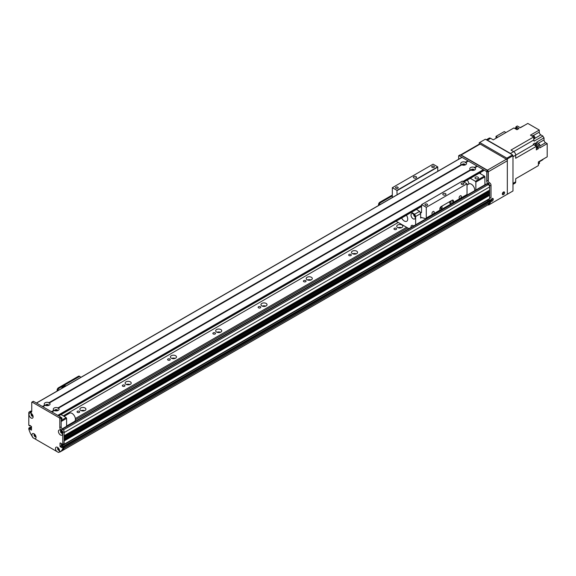 <?xml version="1.0" encoding="UTF-8"?>
<svg xmlns="http://www.w3.org/2000/svg" width="576" height="576" viewBox="0 0 576 576"><rect width="100%" height="100%" fill="white"/><g stroke="black" fill="none" stroke-linecap="round" stroke-linejoin="round"><path stroke-width="0.86" d="M84.643 410.652A3.038 1.757 0 0 0 81.151 410.652M85.046 407.974A3.038 1.757 180 0 1 85.939 409.212A3.038 1.757 180 0 1 82.901 410.969A3.038 1.757 180 0 1 79.855 409.212A3.038 1.757 180 0 1 81.734 407.592A3.038 1.757 180 0 1 85.046 407.974M129.917 384.516A3.038 1.757 0 0 0 126.425 384.516M130.32 381.838A3.038 1.757 180 0 1 131.213 383.076A3.038 1.757 180 0 1 128.167 384.833A3.038 1.757 180 0 1 125.129 383.076A3.038 1.757 180 0 1 127.008 381.456A3.038 1.757 180 0 1 130.32 381.838M175.19 358.38A3.038 1.757 0 0 0 171.698 358.38M175.594 355.702A3.038 1.757 180 0 1 176.479 356.94A3.038 1.757 180 0 1 173.441 358.697A3.038 1.757 180 0 1 170.402 356.94A3.038 1.757 180 0 1 172.274 355.32A3.038 1.757 180 0 1 175.594 355.702M220.457 332.244A3.038 1.757 0 0 0 216.965 332.244M220.86 329.566A3.038 1.757 180 0 1 221.753 330.804A3.038 1.757 180 0 1 218.714 332.561A3.038 1.757 180 0 1 215.669 330.804A3.038 1.757 180 0 1 217.548 329.184A3.038 1.757 180 0 1 220.86 329.566M265.73 306.108A3.038 1.757 0 0 0 262.238 306.108M266.134 303.422A3.038 1.757 180 0 1 267.026 304.668A3.038 1.757 180 0 1 263.981 306.425A3.038 1.757 180 0 1 260.942 304.668A3.038 1.757 180 0 1 262.822 303.048A3.038 1.757 180 0 1 266.134 303.422M311.004 279.965A3.038 1.757 0 0 0 307.512 279.965M311.407 277.286A3.038 1.757 180 0 1 312.293 278.532A3.038 1.757 180 0 1 309.254 280.289A3.038 1.757 180 0 1 306.216 278.532A3.038 1.757 180 0 1 308.088 276.905A3.038 1.757 180 0 1 311.407 277.286M356.27 253.829A3.038 1.757 0 0 0 352.778 253.829M356.674 251.15A3.038 1.757 180 0 1 357.566 252.396A3.038 1.757 180 0 1 354.528 254.146A3.038 1.757 180 0 1 351.482 252.396A3.038 1.757 180 0 1 353.362 250.769A3.038 1.757 180 0 1 356.674 251.15M401.544 227.693A3.038 1.757 0 0 0 398.052 227.693M401.947 225.014A3.038 1.757 180 0 1 402.84 226.253A3.038 1.757 180 0 1 399.794 228.01A3.038 1.757 180 0 1 396.756 226.253A3.038 1.757 180 0 1 398.635 224.633A3.038 1.757 180 0 1 401.947 225.014M59.659 451.994L61.481 450.95M59.414 450.259L59.162 449.878A1.022 0.59 60 0 1 58.298 449.05A1.022 0.59 60 0 1 58.392 448.056A1.022 0.59 60 0 1 58.399 448.056M75.391 419.825L407.722 227.952M75.37 418.529L406.591 227.304M63.209 415.879L398.21 222.466M396.209 228.326A1.325 0.763 180 0 1 396.59 228.866A1.325 0.763 180 0 1 395.273 229.637A1.325 0.763 180 0 1 393.948 228.866A1.325 0.763 180 0 1 394.762 228.161A1.325 0.763 180 0 1 396.209 228.326M350.935 254.47A1.325 0.763 180 0 1 351.324 255.01A1.325 0.763 180 0 1 349.999 255.773A1.325 0.763 180 0 1 348.674 255.01A1.325 0.763 180 0 1 349.495 254.304A1.325 0.763 180 0 1 350.935 254.47M305.662 280.606A1.325 0.763 180 0 1 306.05 281.146A1.325 0.763 180 0 1 304.726 281.909A1.325 0.763 180 0 1 303.401 281.146A1.325 0.763 180 0 1 304.222 280.44A1.325 0.763 180 0 1 305.662 280.606M260.395 306.742A1.325 0.763 180 0 1 260.777 307.282A1.325 0.763 180 0 1 259.459 308.045A1.325 0.763 180 0 1 258.134 307.282A1.325 0.763 180 0 1 258.948 306.576A1.325 0.763 180 0 1 260.395 306.742M215.122 332.878A1.325 0.763 180 0 1 215.51 333.418A1.325 0.763 180 0 1 214.186 334.181A1.325 0.763 180 0 1 212.861 333.418A1.325 0.763 180 0 1 213.682 332.712A1.325 0.763 180 0 1 215.122 332.878M169.848 359.014A1.325 0.763 180 0 1 170.237 359.554A1.325 0.763 180 0 1 168.912 360.317A1.325 0.763 180 0 1 167.594 359.554A1.325 0.763 180 0 1 168.408 358.848A1.325 0.763 180 0 1 169.848 359.014M124.582 385.15A1.325 0.763 180 0 1 124.963 385.69A1.325 0.763 180 0 1 123.646 386.453A1.325 0.763 180 0 1 122.321 385.69A1.325 0.763 180 0 1 123.134 384.984A1.325 0.763 180 0 1 124.582 385.15M79.308 411.286A1.325 0.763 180 0 1 79.697 411.833A1.325 0.763 180 0 1 78.372 412.596A1.325 0.763 180 0 1 77.047 411.833A1.325 0.763 180 0 1 77.868 411.12A1.325 0.763 180 0 1 79.308 411.286M32.94 415.721A1.022 0.59 60 0 1 32.933 415.721A1.022 0.59 60 0 1 31.91 415.13A1.022 0.59 60 0 1 31.91 413.95A1.022 0.59 60 0 1 31.918 413.942M31.061 428.4L31.514 427.666M34.358 434.981L34.639 434.945A1.022 0.59 60 0 1 34.855 434.462L34.855 434.462M35.885 436.234A1.022 0.59 60 0 1 35.878 436.241A1.022 0.59 60 0 1 35.107 435.982L34.855 436.075M61.466 450.943L62.676 450.418A89.633 51.746 -120 0 0 64.094 448.315L64.109 447.113L489.658 201.427L488.758 200.801M61.394 443.563L61.394 445.651L62.345 444.888M63.814 444.334L64.109 440.971L489.658 195.286L488.866 194.695A1.375 0.792 60 0 1 487.915 194.263M489.658 192.146L489.622 193.284L64.109 438.883L64.109 437.832L489.658 192.146L488.866 191.556A1.375 0.792 60 0 1 487.915 191.124M489.658 186.919L489.622 190.145L64.109 435.744L64.109 432.605L489.658 186.919A1.922 1.109 -120 0 0 488.304 184.565L487.174 183.917A1.282 0.742 -120 0 0 486.533 183.852L62.122 428.882M60.89 430.877L61.243 431.014A1.022 0.59 60 0 1 61.337 430.934A1.022 0.59 60 0 1 61.344 430.934M62.366 432.706A1.022 0.59 60 0 1 62.359 432.713A1.022 0.59 60 0 1 61.243 431.935L60.89 431.662M489.658 198.547L64.109 444.24L489.593 198.698L489.658 195.286M488.153 201.082L486.943 200.225M62.654 450.439L488.225 204.732A89.633 51.746 -120 0 0 489.643 202.63L489.658 201.427M487.195 205.33L61.646 451.022M485.539 206.287L59.99 451.973M475.51 178.618A1.764 1.015 180 0 1 474.998 177.905A1.764 1.015 180 0 1 476.755 176.882A1.764 1.015 180 0 1 478.519 177.905A1.764 1.015 180 0 1 477.432 178.841A1.764 1.015 180 0 1 475.51 178.618M471.643 170.323L471.643 170.323A1.037 0.598 180 0 1 472.687 169.726A1.037 0.598 180 0 1 473.724 170.323L473.724 170.323M462.593 165.096L462.593 165.096A1.037 0.598 180 0 1 463.63 164.498A1.037 0.598 180 0 1 464.666 165.096L464.666 165.096M467.33 180.058A8.006 4.622 60 0 1 468.994 183.895M475.855 190.015L475.855 182.081L475.402 181.303L470.304 178.337L479.362 173.131L484.452 176.076L484.906 176.854L484.906 184.788M484.906 176.854L475.855 182.081M484.452 176.076L475.402 181.303M33.214 437.875A2.916 1.685 60 0 1 31.946 434.945A2.916 1.685 60 0 1 34.006 433.757A2.916 1.685 60 0 1 36.065 437.328A2.916 1.685 60 0 1 34.798 438.79L32.89 437.688L30.384 433.346A89.633 51.746 -120 0 1 28.8 429.185L28.879 428.018L30.161 427.406M31.514 426.622L29.57 428.321L30.931 427.536M31.061 427.774L29.707 429.026L31.061 428.242M29.196 411.97L30.557 411.185A1.922 1.109 60 0 1 31.514 411.278L31.745 411.408A1.922 1.109 60 0 1 31.342 412.294A1.922 1.109 60 0 1 30.384 412.193L30.161 412.063A1.922 1.109 -120 0 0 29.196 411.97A1.922 1.109 -120 0 0 28.8 412.848L28.8 425.21L29.57 425.966L30.305 425.606M62.755 444.816L62.755 432.454A1.922 1.109 -120 0 0 61.394 430.099L61.171 429.97A1.922 1.109 60 0 1 59.81 427.615L59.81 418.622A0.641 0.367 -120 0 0 59.357 417.838L32.198 402.156A0.641 0.367 -120 0 0 31.874 402.127L33.235 401.342A0.641 0.367 60 0 1 33.552 401.371L60.718 417.053A0.641 0.367 60 0 1 61.171 417.838L61.171 426.83A1.922 1.109 -120 0 0 62.525 429.185L62.755 429.314A1.922 1.109 60 0 1 64.109 431.669L64.109 444.031L62.482 444.974L61.711 443.743L60.264 442.908M61.985 447.034L63.338 446.249L63.842 446.537L62.482 447.322L61.891 447.026L61.711 447.66L60.034 446.436L61.394 445.651L62.604 446.609M34.798 438.79L56.758 451.469A2.916 1.685 60 0 1 55.49 448.538A2.916 1.685 60 0 1 57.55 447.35A2.916 1.685 60 0 1 59.609 450.914A2.916 1.685 60 0 1 58.342 452.383L61.171 451.123A89.633 51.746 -120 0 0 62.755 448.79L62.755 447.797L64.109 447.012L63.842 446.537M64.109 447.012L64.109 448.006A89.633 51.746 60 0 1 62.525 450.338L61.171 451.123M58.046 447.818A1.44 0.835 -120 0 0 57.888 448.358A1.44 0.835 -120 0 0 58.414 449.69A1.44 0.835 -120 0 0 59.45 450.252M31.558 413.712A1.44 0.835 -120 0 0 31.406 414.245A1.44 0.835 -120 0 0 31.932 415.584A1.44 0.835 -120 0 0 32.969 416.146M60.984 430.697A1.44 0.835 -120 0 0 60.833 431.237A1.44 0.835 -120 0 0 61.358 432.569A1.44 0.835 -120 0 0 62.395 433.13M34.502 434.225A1.44 0.835 -120 0 0 34.344 434.765A1.44 0.835 -120 0 0 34.87 436.097A1.44 0.835 -120 0 0 35.906 436.658M62.482 447.322L62.755 447.797M60.034 446.436L60.034 443.038M31.874 402.127A0.641 0.367 -120 0 0 31.745 402.422L31.745 411.408L30.384 412.193M29.707 425.419L29.707 425.894L30.247 425.578L29.664 425.981M29.844 425.34L31.514 426.571L31.45 430.114L29.844 429.264M29.707 429.026L29.707 428.558M29.57 428.321L29.074 428.033M29.002 414.432A2.916 1.685 60 0 1 31.061 413.244A2.916 1.685 60 0 1 33.12 416.808A2.916 1.685 60 0 1 31.061 417.996A2.916 1.685 60 0 1 29.002 414.432M58.428 431.417A2.916 1.685 60 0 1 60.487 430.229A2.916 1.685 60 0 1 62.546 433.8A2.916 1.685 60 0 1 60.487 434.988A2.916 1.685 60 0 1 58.428 431.417M58.162 447.811A1.44 0.835 -120 0 0 57.866 447.876A1.44 0.835 -120 0 0 57.571 448.538A1.44 0.835 -120 0 0 58.198 449.986A1.44 0.835 -120 0 0 59.306 450.374A1.44 0.835 -120 0 0 59.515 450.151M58.342 452.383L56.758 451.469M31.68 413.705A1.44 0.835 -120 0 0 31.385 413.77A1.44 0.835 -120 0 0 31.09 414.432A1.44 0.835 -120 0 0 31.716 415.879A1.44 0.835 -120 0 0 32.825 416.268A1.44 0.835 -120 0 0 33.026 416.045M61.106 430.69A1.44 0.835 -120 0 0 60.811 430.762A1.44 0.835 -120 0 0 60.516 431.417A1.44 0.835 -120 0 0 61.142 432.871A1.44 0.835 -120 0 0 62.251 433.253A1.44 0.835 -120 0 0 62.453 433.037M34.618 434.225A1.44 0.835 -120 0 0 34.33 434.29A1.44 0.835 -120 0 0 34.027 434.945A1.44 0.835 -120 0 0 34.661 436.399A1.44 0.835 -120 0 0 35.77 436.781A1.44 0.835 -120 0 0 35.971 436.565M64.109 448.006L62.755 448.79M392.328 195.019L379.901 202.198A1.922 1.109 120 0 0 378.54 204.552L378.54 205.488M392.328 195.862L380.628 202.615L379.901 202.198M379.267 205.07L379.267 204.97A1.922 1.109 -60 0 1 380.628 202.615M46.094 405.562A1.037 0.598 180 0 1 46.094 405.554A1.037 0.598 180 0 1 46.404 405.13A1.037 0.598 180 0 1 47.534 405A1.037 0.598 180 0 1 48.175 405.554A1.037 0.598 180 0 1 48.175 405.562M55.152 410.789A1.037 0.598 180 0 1 55.152 410.782A1.037 0.598 180 0 1 55.454 410.357A1.037 0.598 180 0 1 56.585 410.227A1.037 0.598 180 0 1 57.226 410.782A1.037 0.598 180 0 1 57.226 410.789M61.056 414.619L66.146 417.578L66.6 418.363L66.6 426.298M61.07 417.463A1.764 1.015 180 0 1 62.021 418.363A1.764 1.015 180 0 1 61.171 419.234M61.056 414.641L421.524 206.503M66.146 417.578L61.171 420.451M66.6 418.363L61.171 421.502M461.815 157.514L36.497 403.07L42.379 406.469L44.863 405.036L45.302 405.31L44.863 405.036A2.916 1.685 180 0 1 45.072 402.797A2.916 1.685 180 0 1 48.953 402.674L48.967 403.193L49.406 402.934A2.916 1.685 180 0 1 49.198 405.18A2.916 1.685 180 0 1 45.317 405.302L42.833 406.735L51.437 411.696L53.914 410.263A2.916 1.685 180 0 1 54.13 408.024A2.916 1.685 180 0 1 58.01 407.902L58.025 408.42L58.464 408.161A2.916 1.685 180 0 1 58.248 410.407L58.248 410.407A2.916 1.685 180 0 1 54.367 410.53L53.914 410.263L54.353 410.537L51.89 411.962L57.773 415.361L421.524 205.344M57.542 410.702A1.44 0.835 0 0 0 57.629 410.414A1.44 0.835 0 0 0 56.189 409.586A1.44 0.835 0 0 0 54.749 410.414A1.44 0.835 0 0 0 54.835 410.702M57.593 410.602A1.44 0.835 0 0 0 56.189 409.954A1.44 0.835 0 0 0 54.785 410.602M58.01 407.902L470.412 169.805L470.851 170.071L470.412 169.805A2.916 1.685 180 0 1 470.621 167.566A2.916 1.685 180 0 1 474.502 167.443L474.516 167.954L474.955 167.702A2.916 1.685 180 0 1 474.746 169.942L474.746 169.942A2.916 1.685 180 0 1 470.866 170.064L58.464 408.161M474.034 170.244A1.44 0.835 0 0 0 474.127 169.956A1.44 0.835 0 0 0 472.687 169.128A1.44 0.835 0 0 0 471.24 169.956A1.44 0.835 0 0 0 471.334 170.244M474.091 170.136A1.44 0.835 0 0 0 472.687 169.488A1.44 0.835 0 0 0 471.276 170.136M48.953 402.674L461.354 164.578A2.916 1.685 180 0 1 461.57 162.338A2.916 1.685 180 0 1 465.451 162.216L465.466 162.727L465.905 162.475A2.916 1.685 180 0 1 465.689 164.714L465.689 164.714A2.916 1.685 180 0 1 461.808 164.837L461.354 164.578L461.794 164.844L49.406 402.934M464.983 165.017A1.44 0.835 0 0 0 465.07 164.729A1.44 0.835 0 0 0 463.63 163.901A1.44 0.835 0 0 0 462.19 164.729A1.44 0.835 0 0 0 462.276 165.017M465.034 164.909A1.44 0.835 0 0 0 463.63 164.261A1.44 0.835 0 0 0 462.226 164.909M48.485 405.475A1.44 0.835 0 0 0 48.578 405.187A1.44 0.835 0 0 0 47.138 404.359A1.44 0.835 0 0 0 45.691 405.187A1.44 0.835 0 0 0 45.785 405.475M48.542 405.374A1.44 0.835 0 0 0 47.138 404.726A1.44 0.835 0 0 0 45.727 405.374M474.502 167.443L476.986 166.01L477.209 166.399M474.955 167.702L477.439 166.27L483.322 169.668L483.48 170.734L463.853 181.951L483.552 170.582M465.451 162.216L467.928 160.783L468.158 161.172M462.046 157.385L467.928 160.783M465.905 162.475L468.382 161.042L476.986 166.01M504.598 192.672A1.598 0.922 -60 0 1 503.899 194.278A1.598 0.922 -60 0 1 502.668 194.71A1.598 0.922 -60 0 1 502.668 192.859A1.598 0.922 -60 0 1 504.266 191.938A1.598 0.922 -60 0 1 504.598 192.672M502.358 194.206A1.598 0.922 120 0 0 503.698 192.146A1.598 0.922 120 0 0 503.676 191.916M493.279 199.202A1.598 0.922 -60 0 1 492.581 200.815A1.598 0.922 -60 0 1 491.35 201.247A1.598 0.922 -60 0 1 491.35 199.397A1.598 0.922 -60 0 1 492.948 198.468A1.598 0.922 -60 0 1 493.279 199.202M491.04 200.736A1.598 0.922 120 0 0 492.379 198.684A1.598 0.922 120 0 0 492.358 198.454M480.154 144.058A1.282 0.742 -120 0 0 479.513 143.993L460.541 154.944A1.282 0.742 60 0 1 461.138 155.03L480.154 144.058L506.412 159.214L487.397 170.194A1.282 0.742 60 0 1 488.304 171.763L507.319 160.783A1.282 0.742 -120 0 0 506.412 159.214M507.319 160.783L507.319 193.716A0.641 0.367 -60 0 1 506.866 194.501L488.758 204.955A0.641 0.367 -60 0 1 488.304 204.696L488.304 204.624M488.304 181.354L488.304 171.763M487.397 170.194L461.138 155.03M480.096 172.685A1.922 1.109 60 0 1 480.758 173.938M491.018 200.484L491.018 201.528L489.658 202.313L489.658 201.269L491.018 200.484L490.795 200.095L489.434 200.88L489.658 201.269M489.434 200.88L488.887 200.563L490.111 199.858M488.29 201.002L487.015 200.189M458.784 155.657L460.138 154.872A0.641 0.367 60 0 1 460.462 154.901L487.62 170.582A0.641 0.367 60 0 1 488.074 171.367L488.074 180.36A1.922 1.109 -120 0 0 489.434 182.714L489.658 182.844A1.922 1.109 60 0 1 491.018 185.191L491.018 197.611L489.658 198.396L489.658 185.976A1.922 1.109 -120 0 0 488.304 183.629L488.074 183.499A1.922 1.109 60 0 1 486.72 181.145L486.72 172.152A0.641 0.367 -120 0 0 486.266 171.367L459.101 155.686A0.641 0.367 -120 0 0 458.647 155.945L458.647 159.235M489.658 198.396L491.018 197.611M488.369 199.404L489.514 200.138M490.248 199.778L490.795 200.095M491.018 201.528A89.633 51.746 60 0 1 489.434 203.861L488.434 204.444M66.6 426.002L74.434 421.474A4.802 2.772 -120 0 0 75.168 417.629A4.802 2.772 -120 0 0 72.036 413.395A4.802 2.772 -120 0 0 69.631 413.158L64.066 416.376M467.028 185.033L468.922 183.938A4.802 2.772 60 0 1 469.922 183.715A4.802 2.772 60 0 1 473.4 186.192A4.802 2.772 60 0 1 474.674 190.699M512.978 156.73L515.693 155.16A2.88 1.663 -120 0 0 513.655 151.632L510.487 153.461A2.88 1.663 60 0 1 511.416 154.267M510.487 153.461L487.397 140.134A2.88 1.663 60 0 0 486.461 139.86M515.412 128.815L515.009 128.578A1.886 1.087 60 0 1 515.21 128.678A1.886 1.087 60 0 1 515.412 128.815L516.96 129.708L518.998 128.527L515.938 126.763L517.291 125.978L520.351 127.742L527.825 123.43L539.28 130.046L539.28 132.134L533.362 135.554M486.324 139.781L489.125 138.161A2.88 1.663 -120 0 1 490.565 138.305L493.258 139.86L513.9 127.937L515.009 128.578M533.642 136.987L510.962 150.084L513.655 151.632L533.83 139.997A243.288 140.465 -120 0 0 533.642 136.987L530.453 135.144L539.28 130.046M516.406 129.391A1.886 1.087 -120 0 0 515.527 128.491A1.886 1.087 -120 0 0 514.642 128.369M536.335 146.347A243.288 140.465 -120 0 0 533.815 144.691L515.693 155.153L515.693 158.27L536.335 146.347L536.335 147.629A1.886 1.087 60 0 1 536.335 148.104L536.335 149.882L538.373 148.709L538.373 145.174L539.734 144.389L539.734 147.924L547.2 143.611L547.2 156.838L538.373 161.935L538.373 165.622L515.693 178.718L531.605 169.531M533.815 144.691A3.074 1.771 60 0 1 533.167 144.144L535.205 142.97L535.205 144.922M536.335 148.514A1.886 1.087 -120 0 0 536.335 146.477M536.213 146.268A1.886 1.087 -120 0 0 534.607 145.202M536.522 148.298L537.134 147.946A1.793 1.037 -120 0 0 537.134 145.879A1.793 1.037 -120 0 0 535.342 144.842L534.73 145.195M536.335 148.104L536.335 147.629M512.978 184.363L515.095 183.139A2.88 1.663 -120 0 0 515.693 181.822L515.693 178.718M537.098 147.967L538.373 148.709M539.734 144.389A243.288 140.465 -120 0 0 537.214 142.726A3.074 1.771 60 0 1 536.558 142.186L544.032 137.873A3.074 1.771 60 0 1 542.902 136.058L534.074 141.156A3.074 1.771 60 0 1 533.83 139.997M535.205 142.97A3.074 1.771 -120 0 0 535.853 143.51A243.288 140.465 60 0 1 538.373 145.174M534.773 138.391L540.864 134.878A2.239 1.296 60 0 1 539.28 132.134M520.135 127.62L524.657 125.266M540.864 134.878L542.902 136.058M544.032 137.873L544.032 139.954L538.157 143.345M547.2 143.611L545.616 142.697A2.239 1.296 60 0 1 544.032 139.954M543.802 158.796L539.179 161.734M539.23 161.842L542.801 159.782A3.074 1.771 60 0 1 542.902 159.581M535.003 167.566L533.642 168.35M538.373 164.246A1.886 1.087 -120 0 0 538.373 162.331M538.517 164.066L539.129 163.714A1.793 1.037 -120 0 0 539.064 161.532M497.65 137.318L496.001 136.368L496.001 138.276M496.001 136.368L504.302 131.573L505.951 132.523M515.858 127.879A243.288 140.465 60 0 1 515.938 126.763M533.779 139.198A1.886 1.087 -120 0 0 533.657 137.11M533.542 136.93A1.886 1.087 -120 0 0 531.878 135.972M533.902 139.039L534.514 138.686A1.793 1.037 -120 0 0 534.514 136.613A1.793 1.037 -120 0 0 532.721 135.583L532.109 135.929M517.514 129.384A1.793 1.037 -120 0 0 515.534 127.958L514.93 128.311M491.947 198.691A1.037 0.598 -60 0 1 491.976 198.914A1.037 0.598 -60 0 1 491.04 200.268M503.266 192.154A1.037 0.598 -60 0 1 503.294 192.377A1.037 0.598 -60 0 1 502.351 193.73M506.866 194.501L507.319 194.242L507.319 158.954L512.978 155.686L512.525 154.901L506.866 158.17L507.319 158.954M479.246 144.144L479.246 142.747L479.7 142.488L506.866 158.17M479.7 142.488L485.359 139.219L512.525 154.901M512.978 155.686L512.978 190.973L507.319 194.242M460.231 195.826A1.577 0.907 -60 0 1 461.023 195.746A1.577 0.907 -60 0 1 461.023 197.568A1.577 0.907 -60 0 1 459.446 198.475A1.577 0.907 -60 0 1 459.209 197.215A1.577 0.907 -60 0 1 460.231 195.826M433.073 211.507A1.577 0.907 -60 0 1 433.858 211.435A1.577 0.907 -60 0 1 433.858 213.25A1.577 0.907 -60 0 1 432.288 214.157A1.577 0.907 -60 0 1 432.043 212.897A1.577 0.907 -60 0 1 433.073 211.507M452.722 202.932L452.722 200.614L453.442 201.031A1.922 1.109 120 0 0 453.046 200.153A1.922 1.109 120 0 0 452.088 200.246L441.223 206.525A1.922 1.109 120 0 0 439.862 208.872L439.862 210.161L426.283 218.002L426.283 207.31L467.028 183.78L467.028 194.479A1.282 0.742 60 0 1 466.762 195.07L453.175 202.91A1.282 0.742 60 0 1 452.772 202.946L439.841 210.362M452.722 200.614A1.922 1.109 120 0 0 452.614 200.066M450.454 203.292A1.037 0.598 120 0 0 451.13 202.378A1.037 0.598 120 0 0 450.972 201.55A1.037 0.598 120 0 0 449.935 202.147A1.037 0.598 120 0 0 449.935 203.342A1.037 0.598 120 0 0 450.454 203.292M441.403 208.519A1.037 0.598 120 0 0 442.08 207.605A1.037 0.598 120 0 0 441.922 206.777A1.037 0.598 120 0 0 440.885 207.374A1.037 0.598 120 0 0 440.885 208.57A1.037 0.598 120 0 0 441.403 208.519M416.412 209.448L419.659 211.327A18.245 10.534 60 0 1 420.624 213.617L420.624 218.095A1.282 0.742 60 0 1 420.89 217.505A1.282 0.742 60 0 1 421.294 217.469L425.606 218.628A1.282 0.742 -120 0 0 426.017 218.592L439.596 210.751A1.282 0.742 -120 0 0 439.862 210.161M453.442 201.031L453.442 202.32A1.282 0.742 60 0 1 453.175 202.91M426.017 218.592A1.282 0.742 -120 0 0 426.283 218.002M437.825 171.259L437.688 166.846L433.073 164.182L392.328 187.704L392.328 197.525M462.269 181.195L467.028 183.78M462.406 181.116L421.567 204.631L421.524 212.4A0.641 0.367 60 0 1 421.078 212.666L419.983 212.033M426.283 207.31L421.661 204.638M445.522 194.89A1.598 0.922 180 0 1 443.779 195.091A1.598 0.922 180 0 1 442.786 194.234A1.598 0.922 180 0 1 444.391 193.313A1.598 0.922 180 0 1 445.99 194.234A1.598 0.922 180 0 1 445.522 194.89M427.219 205.236A1.325 0.763 180 0 1 425.772 205.402A1.325 0.763 180 0 1 424.958 204.696A1.325 0.763 180 0 1 426.283 203.926A1.325 0.763 180 0 1 427.601 204.696A1.325 0.763 180 0 1 427.219 205.236M463.435 184.32A1.325 0.763 180 0 1 461.988 184.486A1.325 0.763 180 0 1 461.174 183.78A1.325 0.763 180 0 1 462.499 183.017A1.325 0.763 180 0 1 463.824 183.78A1.325 0.763 180 0 1 463.435 184.32M397.08 194.782L396.943 190.368L392.328 187.704M397.793 188.244A1.325 0.763 180 0 1 396.346 188.41A1.325 0.763 180 0 1 395.532 187.704A1.325 0.763 180 0 1 396.857 186.941A1.325 0.763 180 0 1 398.174 187.704A1.325 0.763 180 0 1 397.793 188.244M434.009 167.335A1.325 0.763 180 0 1 432.562 167.501A1.325 0.763 180 0 1 431.748 166.795A1.325 0.763 180 0 1 433.073 166.032A1.325 0.763 180 0 1 434.398 166.795A1.325 0.763 180 0 1 434.009 167.335M416.095 177.905A1.598 0.922 180 0 1 414.353 178.099A1.598 0.922 180 0 1 413.359 177.25A1.598 0.922 180 0 1 414.965 176.328A1.598 0.922 180 0 1 416.563 177.25A1.598 0.922 180 0 1 416.095 177.905M437.688 166.846L396.943 190.368M411.048 227.426A3.038 1.757 60 0 1 411.624 225.446A3.038 1.757 60 0 1 413.143 225.598A3.038 1.757 60 0 1 413.626 225.943M413.46 214.049A3.038 1.757 -120 0 0 415.274 217.181M413.143 213.84A3.038 1.757 60 0 1 415.13 216.518A3.038 1.757 60 0 1 414.67 218.952A3.038 1.757 60 0 1 411.624 217.195A3.038 1.757 60 0 1 411.624 213.689A3.038 1.757 60 0 1 413.143 213.84M406.411 215.222A4.802 2.772 60 0 1 406.728 221.263A4.802 2.772 60 0 1 401.652 217.98M420.624 213.617L415.642 216.49A18.245 10.534 -120 0 0 414.677 214.2L419.659 211.327M414.677 214.2L411.437 212.328M415.642 224.777L415.642 216.49M396.043 221.213L408.931 228.65M78.394 376.272L79.121 376.69A1.922 1.109 -60 0 1 80.078 376.596L79.358 376.171A1.922 1.109 120 0 0 78.394 376.272L58.478 387.77A1.922 1.109 120 0 0 57.118 390.125L57.118 391.061M80.078 376.596A1.922 1.109 -60 0 1 80.474 377.474L80.474 377.575M79.121 376.69L59.198 388.188L58.478 387.77M57.845 390.643L57.845 390.542A1.922 1.109 -60 0 1 59.198 388.188M65.873 386.006L65.11 385.56L61.963 387.374L61.963 388.26M61.963 387.374L62.726 387.821M35.064 434.707L34.639 434.945M35.654 435.665L35.107 435.982M487.08 200.462L61.668 446.069M64.022 444.398L61.459 445.874M62.1 444.751L61.394 445.154M61.891 444.586L61.394 444.866M489.528 195.048L64.109 440.662M488.945 194.71L64.109 439.985M488.866 194.695L64.109 439.927M489.658 193.19L64.109 438.883M489.528 191.909L64.109 437.522M488.945 191.578L64.109 436.853M488.866 191.556L64.109 436.788M489.658 190.058L64.109 435.744M488.304 184.565L63.403 429.883M31.514 428.141L31.104 428.378M31.514 427.356L31.025 427.637M31.514 426.73L30.521 427.306M35.078 434.722L34.639 434.974M61.582 431.222L60.876 431.626M61.747 431.446L61.128 431.806M61.841 431.59L61.243 431.935M487.174 183.917L62.438 429.127M488.887 200.722L63.475 446.328M489.434 201.031L63.979 446.666M489.658 202.565L64.109 448.25M489.643 202.63L64.094 448.315M488.225 204.732L62.676 450.418M64.109 431.669L62.755 432.454M61.625 446.04L60.264 446.825M31.514 411.278L30.161 412.063M33.552 401.371L32.198 402.156M60.718 417.053L59.357 417.838M61.171 417.838L59.81 418.622M61.171 426.83L59.81 427.615M62.525 429.185L61.171 429.97M62.755 429.314L61.394 430.099M378.54 204.552L379.267 204.97M58.68 415.879L421.524 206.388L58.68 415.879M58.226 415.62L421.524 205.87M463.406 181.692L483.552 170.064M462.953 181.433L483.322 169.668M491.018 185.191L489.658 185.976M488.304 183.629L489.658 182.844M488.074 183.499L489.434 182.714M486.72 181.145L488.074 180.36M486.72 172.152L488.074 171.367M486.266 171.367L487.62 170.582M459.101 155.686L460.462 154.901M487.174 200.354L488.527 199.57M490.565 138.305L487.397 140.134M515.693 181.822L512.978 183.391M535.853 143.51L537.214 142.726M545.616 142.697L539.734 146.095M467.028 194.479L453.442 202.32M421.574 217.548L420.624 218.095M437.825 167.083L397.08 190.606M421.524 212.4L421.078 212.666M57.118 390.125L57.845 390.542M489.593 198.698L64.044 444.384M489.622 193.284L64.109 438.948M489.622 190.145L64.109 435.809M35.1 434.75L34.603 435.038M61.546 431.172L60.869 431.568M488.794 200.707L63.425 446.299M28.879 428.018L30.24 427.234M62.676 444.989L64.03 444.204M61.891 447.026L63.245 446.242M36.403 403.02L461.887 157.37M463.946 182.009L483.48 170.734M490.954 197.755L489.658 198.504M490.154 199.771L488.794 200.556M462.312 181.109L421.567 204.631"/></g></svg>
